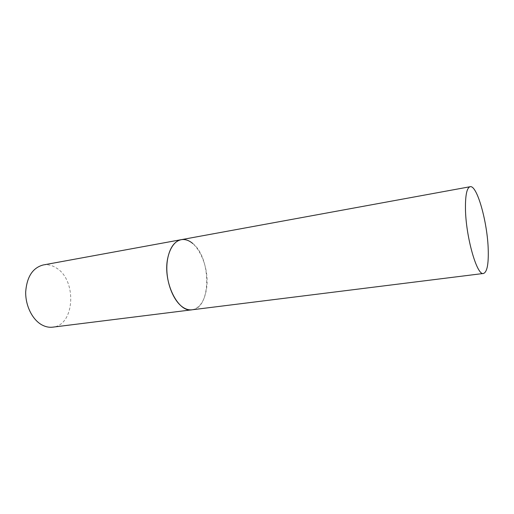 <?xml version="1.0" encoding="UTF-8"?>
<svg xmlns="http://www.w3.org/2000/svg" width="514" height="514" viewBox="0 0 514 514"><rect width="100%" height="100%" fill="white"/><g stroke="black" fill="none" stroke-linecap="round" stroke-linejoin="round"><path stroke-width="0.39" stroke-dasharray="2.57 1.93" d="M43.157 264.98C47.648 264.228 52.01 265.205 56.251 267.922C77.139 280.014 74.96 325.388 52.724 327.161M192.814 243.552C211.498 257.983 211.395 308.439 192.005 309.801C199.56 308.227 204.373 301.403 206.429 289.343C210.496 266.445 195.853 236.318 181.217 239.678"/><path stroke-width="0.77" d="M483.488 273.467C487.028 272.221 488.608 264.395 488.236 249.997C487.613 222.787 477.095 184.725 470.143 186.717C466.924 187.661 465.363 194.825 465.453 208.215C465.639 236.318 476.986 276.134 483.488 273.467L52.724 327.161C49.093 327.598 45.483 326.84 41.878 324.887C32.337 319.702 25.308 305.515 25.7 291.689C26.934 276.699 32.755 267.794 43.157 264.98L181.217 239.678C174.458 241.22 169.928 247.562 167.622 258.715C162.752 282.013 178.088 312.923 192.005 309.801C188.837 310.18 185.631 309.216 182.38 306.903C173.771 300.767 166.992 284.512 166.819 268.938C166.6 253.351 172.916 241.105 181.217 239.678C185.136 239.036 188.998 240.327 192.814 243.552M181.217 239.678L470.143 186.717"/></g></svg>
